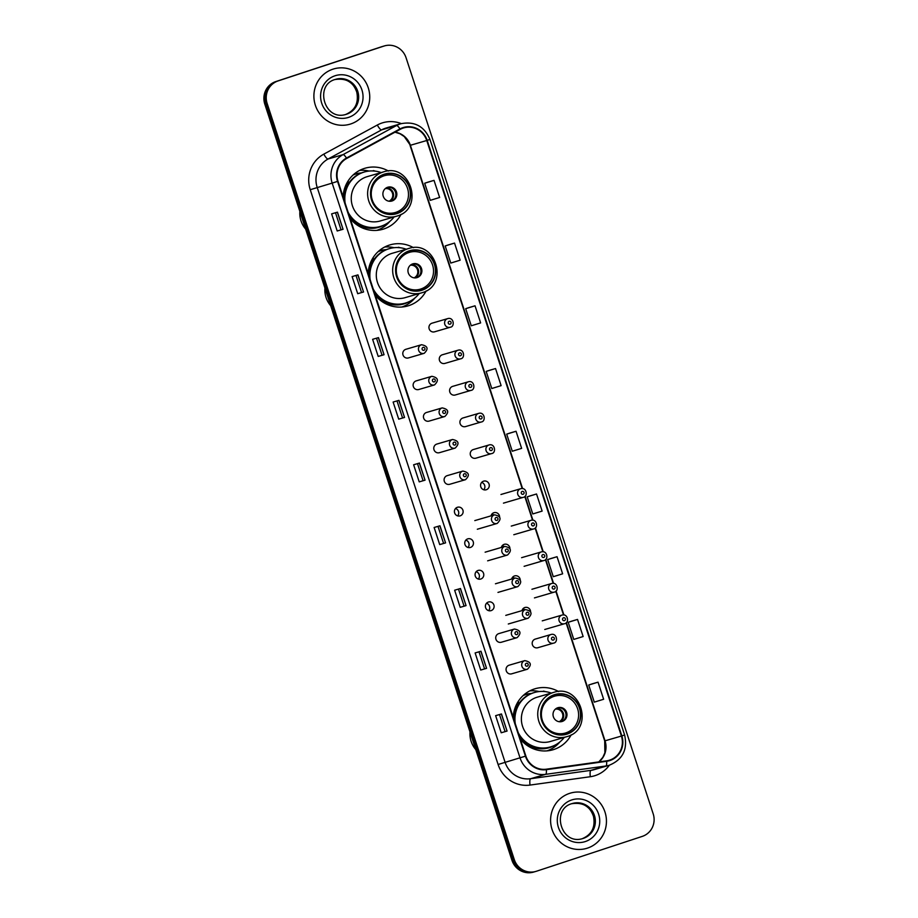 <?xml version="1.0" encoding="UTF-8"?>
<svg xmlns="http://www.w3.org/2000/svg" width="918" height="918" viewBox="0 0 918 918"><rect width="100%" height="100%" fill="white"/><g stroke="black" fill="none" stroke-linecap="round" stroke-linejoin="round"><path stroke-width="1.38" d="M558.592 691.552A31.797 30.753 73.7 0 0 535.16 688.73A31.797 30.753 73.7 0 0 534.184 689.028A31.797 30.753 73.7 0 0 513.242 717.451M520.299 739.013A31.797 30.753 73.7 0 0 552.969 749.776A31.797 30.753 73.7 0 0 553.944 749.467A31.797 30.753 73.7 0 0 571.214 734.79M413.513 247.688A31.797 30.753 73.7 0 0 390.081 244.865A31.797 30.753 73.7 0 0 389.106 245.163A31.797 30.753 73.7 0 0 368.175 273.598M375.221 295.16A31.797 30.753 73.7 0 0 407.89 305.912A31.797 30.753 73.7 0 0 408.866 305.614A31.797 30.753 73.7 0 0 426.136 290.937M388.463 171.046A31.797 30.753 73.7 0 0 365.031 168.224A31.797 30.753 73.7 0 0 364.056 168.533A31.797 30.753 73.7 0 0 343.125 196.957M350.171 218.518A31.797 30.753 73.7 0 0 382.84 229.27A31.797 30.753 73.7 0 0 383.816 228.972A31.797 30.753 73.7 0 0 401.086 214.296M421.534 344.72C427.822 345.994 428.717 348.863 424.196 353.315A4.498 4.349 -106.3 0 1 418.631 350.332A4.498 4.349 -106.3 0 1 421.534 344.72L405.894 349.288A4.498 4.349 73.7 0 0 402.991 354.899A4.498 4.349 73.7 0 0 408.556 357.882M431.85 376.311C438.15 377.585 439.034 380.454 434.524 384.906A4.498 4.349 -106.3 0 1 428.958 381.922A4.498 4.349 -106.3 0 1 431.85 376.311L416.221 380.878A4.498 4.349 73.7 0 0 413.318 386.489A4.498 4.349 73.7 0 0 418.872 389.473M442.178 407.902C448.477 409.176 449.361 412.044 444.84 416.497A4.498 4.349 -106.3 0 1 439.286 413.513A4.498 4.349 -106.3 0 1 442.178 407.902L426.537 412.469A4.498 4.349 73.7 0 0 423.646 418.08A4.498 4.349 73.7 0 0 429.199 421.064M452.505 439.493C458.805 440.766 459.689 443.635 455.167 448.087A4.498 4.349 -106.3 0 1 449.613 445.104A4.498 4.349 -106.3 0 1 452.505 439.493L436.865 444.06A4.498 4.349 73.7 0 0 433.973 449.671A4.498 4.349 73.7 0 0 439.527 452.654M462.833 471.083C469.121 472.357 470.016 475.226 465.495 479.678A4.498 4.349 -106.3 0 1 459.929 476.694A4.498 4.349 -106.3 0 1 462.833 471.083L447.192 475.65A4.498 4.349 73.7 0 0 444.301 481.261A4.498 4.349 73.7 0 0 449.854 484.245M457.382 507.287A4.498 4.349 73.7 0 0 454.617 512.852A4.498 4.349 73.7 0 0 460.182 515.836A4.498 4.349 73.7 0 0 462.936 510.27A4.498 4.349 73.7 0 0 457.382 507.287M467.71 538.877A4.498 4.349 73.7 0 0 464.944 544.443A4.498 4.349 73.7 0 0 470.498 547.426A4.498 4.349 73.7 0 0 473.263 541.861A4.498 4.349 73.7 0 0 467.71 538.877M478.037 570.457A4.498 4.349 73.7 0 0 475.272 576.034A4.498 4.349 73.7 0 0 480.825 579.017A4.498 4.349 73.7 0 0 483.591 573.452A4.498 4.349 73.7 0 0 478.037 570.457M488.353 602.047A4.498 4.349 73.7 0 0 485.599 607.624A4.498 4.349 73.7 0 0 491.153 610.608A4.498 4.349 73.7 0 0 493.907 605.042A4.498 4.349 73.7 0 0 488.353 602.047M514.459 629.037C520.758 630.31 521.642 633.168 517.121 637.631A4.498 4.349 -106.3 0 1 511.555 634.648A4.498 4.349 -106.3 0 1 514.459 629.037L498.818 633.604A4.498 4.349 73.7 0 0 495.927 639.215A4.498 4.349 73.7 0 0 501.48 642.198M524.786 660.627C531.074 661.901 531.97 664.758 527.448 669.222A4.498 4.349 -106.3 0 1 521.883 666.239A4.498 4.349 -106.3 0 1 524.786 660.627L509.146 665.194A4.498 4.349 73.7 0 0 506.254 670.794A4.498 4.349 73.7 0 0 511.808 673.789M444.886 363.413L460.664 358.8A4.498 4.349 -106.3 0 1 455.099 355.817A4.498 4.349 -106.3 0 1 458.002 350.217L442.361 354.773A4.498 4.349 73.7 0 0 439.47 360.384A4.498 4.349 73.7 0 0 445.023 363.367M455.213 395.004L470.991 390.391A4.498 4.349 -106.3 0 1 465.426 387.407A4.498 4.349 -106.3 0 1 468.329 381.796L452.689 386.363A4.498 4.349 73.7 0 0 449.797 391.975A4.498 4.349 73.7 0 0 455.351 394.958M465.529 426.595L481.319 421.982A4.498 4.349 -106.3 0 1 475.754 418.998A4.498 4.349 -106.3 0 1 478.657 413.387L463.016 417.954A4.498 4.349 73.7 0 0 460.113 423.565A4.498 4.349 73.7 0 0 465.667 426.549M491.635 453.584A4.498 4.349 -106.3 0 1 486.081 450.589A4.498 4.349 -106.3 0 1 488.973 444.978L473.344 449.545A4.498 4.349 73.7 0 0 470.441 455.156A4.498 4.349 73.7 0 0 475.994 458.139M434.558 331.823L450.336 327.221A4.498 4.349 -106.3 0 1 444.782 324.226A4.498 4.349 -106.3 0 1 447.674 318.626L432.034 323.182A4.498 4.349 73.7 0 0 429.142 328.793A4.498 4.349 73.7 0 0 434.696 331.777M483.522 481.181A4.498 4.349 73.7 0 0 480.768 486.747A4.498 4.349 73.7 0 0 486.322 489.73A4.498 4.349 73.7 0 0 489.076 484.165A4.498 4.349 73.7 0 0 483.522 481.181M499.61 516.857A4.498 4.349 73.7 0 0 491.015 515.859M509.926 548.448A4.498 4.349 73.7 0 0 501.343 547.449M520.254 580.038A4.498 4.349 73.7 0 0 511.67 579.04M530.581 611.629A4.498 4.349 73.7 0 0 521.998 610.631M537.81 647.729L553.588 643.116A4.498 4.349 -106.3 0 1 548.035 640.133A4.498 4.349 -106.3 0 1 550.926 634.522L535.286 639.089A4.498 4.349 73.7 0 0 532.394 644.7A4.498 4.349 73.7 0 0 537.948 647.683M523.983 694.811A29.101 28.148 -106.3 0 1 524.809 694.559A29.101 28.148 -106.3 0 1 531.465 693.48M523.501 695.247A29.101 28.148 73.7 0 0 523.49 695.247L526.06 694.501A28.802 27.85 73.7 0 0 525.176 694.777A28.802 27.85 73.7 0 0 523.191 695.523M378.904 250.947A29.101 28.148 -106.3 0 1 379.731 250.694A29.101 28.148 -106.3 0 1 386.386 249.627M378.423 251.394A29.101 28.148 73.7 0 0 378.411 251.394L380.981 250.648A28.802 27.85 73.7 0 0 380.098 250.912A28.802 27.85 73.7 0 0 378.113 251.658M353.855 174.317A29.101 28.148 -106.3 0 1 354.681 174.064A29.101 28.148 -106.3 0 1 361.336 172.986M353.373 174.753A29.101 28.148 73.7 0 0 353.361 174.753L355.932 174.007A28.802 27.85 73.7 0 0 355.048 174.282A28.802 27.85 73.7 0 0 353.063 175.017M522.962 608.772A4.498 4.349 -106.3 0 1 524.775 609.827M512.634 577.181A4.498 4.349 -106.3 0 1 514.447 578.237M502.307 545.602A4.498 4.349 -106.3 0 1 504.12 546.646M491.979 514.011A4.498 4.349 -106.3 0 1 493.792 515.055M481.663 482.42A4.498 4.349 -106.3 0 1 483.809 489.764M486.494 603.287A4.498 4.349 -106.3 0 1 488.64 610.642M476.167 571.696A4.498 4.349 -106.3 0 1 478.312 579.051M465.839 540.105A4.498 4.349 -106.3 0 1 467.985 547.461M455.512 508.526A4.498 4.349 -106.3 0 1 457.657 515.87M369.093 171.058A31.797 30.753 73.7 0 0 359.638 170.392M394.143 247.699A31.797 30.753 73.7 0 0 384.688 247.034M539.222 691.552A31.797 30.753 73.7 0 0 529.766 690.887M384.481 45.9A17.993 17.408 73.7 0 0 383.931 46.072L278.097 80.922A17.993 17.408 73.7 0 0 267.149 103.47L514.287 859.581A17.993 17.408 73.7 0 0 535.86 871.423A17.993 17.408 73.7 0 0 536.41 871.251L642.244 836.401A17.993 17.408 73.7 0 0 653.191 813.841L406.054 57.731A17.993 17.408 73.7 0 0 384.481 45.9L382.14 46.577A17.993 17.408 73.7 0 0 381.59 46.749L275.756 81.599A17.993 17.408 73.7 0 0 264.809 104.159L511.946 860.269A17.993 17.408 73.7 0 0 533.519 872.1L534.689 871.756A17.993 17.408 73.7 0 0 535.24 871.584M278.097 80.922L276.926 81.266A17.993 17.408 73.7 0 0 265.979 103.814L513.116 859.925A17.993 17.408 73.7 0 0 534.689 871.756A17.993 17.408 73.7 0 1 513.116 859.925L265.979 103.814A17.993 17.408 73.7 0 1 276.926 81.266L382.76 46.416L275.756 81.599M332.878 69.194A28.802 27.85 73.7 0 0 315.218 104.824A28.802 27.85 73.7 0 0 349.884 124.217A28.802 27.85 73.7 0 0 350.768 123.941A28.802 27.85 73.7 0 0 368.416 88.312A28.802 27.85 73.7 0 0 333.75 68.919A28.802 27.85 73.7 0 0 332.878 69.194A28.802 27.85 73.7 0 0 315.218 104.824A28.802 27.85 73.7 0 0 349.884 124.217A28.802 27.85 73.7 0 0 350.768 123.941A28.802 27.85 73.7 0 0 368.416 88.312A28.802 27.85 73.7 0 0 333.75 68.919A28.802 27.85 73.7 0 0 332.878 69.194M569.573 793.381A28.802 27.85 73.7 0 0 551.913 829.011A28.802 27.85 73.7 0 0 586.579 848.393A28.802 27.85 73.7 0 0 587.463 848.117A28.802 27.85 73.7 0 0 605.123 812.487A28.802 27.85 73.7 0 0 570.457 793.106A28.802 27.85 73.7 0 0 569.573 793.381A28.802 27.85 73.7 0 0 551.913 829.011A28.802 27.85 73.7 0 0 586.579 848.393A28.802 27.85 73.7 0 0 587.463 848.117A28.802 27.85 73.7 0 0 605.123 812.487A28.802 27.85 73.7 0 0 570.457 793.106A28.802 27.85 73.7 0 0 569.573 793.381M403.151 128.072A19.198 18.567 -106.3 0 1 403.736 127.889A19.198 18.567 -106.3 0 1 426.755 140.511L621.406 736.052A19.198 18.567 -106.3 0 1 609.139 760.288A19.198 18.567 -106.3 0 1 606.58 760.838L546.302 769.192A19.198 18.567 -106.3 0 1 525.853 756.03L337.985 181.236A19.198 18.567 -106.3 0 1 346.683 158.47L400.179 129.358A19.198 18.567 -106.3 0 1 403.151 128.072M403.002 127.625A19.68 19.037 73.7 0 0 399.95 128.933L346.465 158.045A19.68 19.037 73.7 0 0 337.549 181.385L525.417 756.168A19.68 19.037 73.7 0 0 546.371 769.674L606.649 761.309A19.68 19.037 73.7 0 0 621.842 735.903L427.191 140.374A19.68 19.037 73.7 0 0 403.002 127.625M598.043 682.154L588.702 685.023L594.29 702.132L603.631 699.264L598.043 682.154L592.202 683.864M577.537 619.432L568.196 622.301L573.784 639.41L583.137 636.541L577.537 619.432L571.696 621.142M557.042 556.71L547.69 559.578L553.29 576.688L562.631 573.819L557.042 556.71L551.19 558.419M536.537 493.987L527.196 496.856L532.784 513.954L542.125 511.096L536.537 493.987L530.696 495.697M434.03 180.364L424.69 183.233L430.278 200.342L439.619 197.473L434.03 180.364L428.19 182.074M454.536 243.086L445.184 245.955L450.772 263.064L460.125 260.196L454.536 243.086L448.684 244.796M475.031 305.809L465.69 308.678L471.278 325.787L480.63 322.918L475.031 305.809L469.19 307.519M495.536 368.543L486.184 371.4L491.784 388.509L501.125 385.64L495.536 368.543L489.696 370.241M516.042 431.265L506.69 434.122L512.278 451.231L521.631 448.363L516.042 431.265L510.19 432.963M466.057 605.616L460.216 607.326L454.628 590.217L460.469 588.507L466.057 605.616L460.331 588.553M486.563 668.338L480.722 670.048L475.122 652.939L480.975 651.229L486.563 668.338L480.837 651.275M507.069 731.061L501.217 732.771L495.628 715.661L501.469 713.963L507.069 731.061L501.343 713.997M404.551 417.449L398.71 419.147L393.122 402.038L398.963 400.34L404.551 417.449L398.825 400.374M384.057 354.715L378.205 356.425L372.616 339.316L378.468 337.617L384.057 354.715L378.331 337.652M363.551 291.993L357.71 293.703L352.122 276.593L357.963 274.884L363.551 291.993L357.825 274.93M343.057 229.27L337.204 230.98L331.616 213.871L337.457 212.161L343.057 229.27L337.331 212.207M445.563 542.894L439.711 544.592L434.122 527.494L439.963 525.784L445.563 542.894L439.837 525.83M425.057 480.171L419.216 481.87L413.616 464.772L419.469 463.062L425.057 480.171L419.331 463.097M419.216 481.87L424.919 480.206M439.711 544.592L445.425 542.928M337.204 230.98L342.919 229.305M357.71 293.703L363.413 292.027M378.205 356.425L383.919 354.761M398.71 419.147L404.425 417.483M501.217 732.771L506.931 731.107M480.722 670.048L486.425 668.373M460.216 607.326L465.919 605.65M506.69 434.122L510.247 432.952M486.184 371.4L489.753 370.229M465.69 308.678L469.247 307.496M445.184 245.955L448.741 244.773M424.69 183.233L428.247 182.051M527.196 496.856L530.753 495.674M547.69 559.578L551.248 558.396M568.196 622.301L571.753 621.119M588.702 685.023L592.259 683.841M423.037 480.607L417.495 463.636M402.543 417.885L396.989 400.914M382.037 355.163L376.495 338.191M361.543 292.44L355.989 275.469M341.037 229.718L335.483 212.735M443.543 543.341L437.989 526.358M464.049 606.064L458.495 589.081M484.543 668.786L479.001 651.814M505.049 731.508L499.495 714.537M361.244 173.02A28.802 27.85 73.7 0 0 355.932 174.007M381.165 172.584A28.378 27.448 73.7 0 0 364.389 171.976L363.654 172.194A28.378 27.448 73.7 0 0 362.782 172.458A28.378 27.448 73.7 0 0 344.089 199.929M348.106 212.207A28.378 27.448 73.7 0 0 380.281 226.459A28.378 27.448 73.7 0 0 381.142 226.195A28.378 27.448 73.7 0 0 394.109 216.923M364.389 171.976A28.378 27.448 73.7 0 0 363.517 172.251A28.378 27.448 73.7 0 0 345.145 203.153M383.54 171.884L367.177 176.658A23.099 22.342 73.7 0 0 366.466 176.887A23.099 22.342 73.7 0 0 352.305 205.46A23.099 22.342 73.7 0 0 380.109 221.008L396.484 216.235A23.099 22.342 -106.3 0 1 368.68 200.686A23.099 22.342 -106.3 0 1 382.84 172.114A23.099 22.342 -106.3 0 1 383.54 171.884C410.415 162.497 424.667 208.535 397.196 216.017A23.099 22.342 -106.3 0 1 396.484 216.235L397.196 216.017M384.263 174.5A20.403 19.726 73.7 0 0 371.756 199.745A20.403 19.726 73.7 0 0 396.312 213.469A20.403 19.726 73.7 0 0 396.932 213.274A20.403 19.726 73.7 0 0 409.439 188.041A20.403 19.726 73.7 0 0 384.883 174.305A20.403 19.726 73.7 0 0 384.263 174.5M349.15 215.386A28.378 27.448 73.7 0 0 379.547 226.677L380.281 226.459M383.908 175.854A19.198 18.567 -106.3 0 1 384.493 175.671A19.198 18.567 -106.3 0 1 407.603 188.603A19.198 18.567 -106.3 0 1 395.83 212.356A19.198 18.567 -106.3 0 1 395.245 212.528A19.198 18.567 -106.3 0 1 372.134 199.608A19.198 18.567 -106.3 0 1 383.908 175.854M387.625 187.261A7.195 6.965 73.7 0 0 383.219 196.165A7.195 6.965 73.7 0 0 392.101 200.95A7.195 6.965 73.7 0 0 396.519 192.046A7.195 6.965 73.7 0 0 387.625 187.261M391.366 201.145A7.195 6.965 73.7 0 0 387.35 187.364M372.272 170.92L375.014 171.104M343.286 194.719A28.768 27.827 73.7 0 1 348.576 181.959L347.658 181.661M373.374 170.599A31.201 30.179 -106.3 0 1 375.278 171.138M389.909 221.318A31.201 30.179 -106.3 0 1 376.805 230.372M386.512 187.742L385.021 188.844M388.371 201.088L391.068 201.203M299.876 211.438A23.398 22.629 73.7 0 0 301.001 220.836A23.398 22.629 73.7 0 0 305.637 229.075M386.294 249.662A28.802 27.85 73.7 0 0 380.981 250.648M406.215 249.214A28.378 27.448 73.7 0 0 389.427 248.617L388.704 248.824A28.378 27.448 73.7 0 0 387.832 249.099A28.378 27.448 73.7 0 0 369.139 276.57M373.156 288.849A28.378 27.448 73.7 0 0 405.32 303.101A28.378 27.448 73.7 0 0 406.192 302.825A28.378 27.448 73.7 0 0 419.159 293.565M389.427 248.617A28.378 27.448 73.7 0 0 388.566 248.881A28.378 27.448 73.7 0 0 370.195 279.795M408.59 248.526L392.227 253.299A23.099 22.342 73.7 0 0 391.516 253.517A23.099 22.342 73.7 0 0 377.355 282.101A23.099 22.342 73.7 0 0 405.159 297.65L421.534 292.876A23.099 22.342 -106.3 0 1 393.73 277.328A23.099 22.342 -106.3 0 1 407.89 248.744A23.099 22.342 -106.3 0 1 408.59 248.526C435.465 239.139 449.717 285.165 422.246 292.647A23.099 22.342 -106.3 0 1 421.534 292.876L422.246 292.647M409.313 251.142A20.403 19.726 73.7 0 0 396.805 276.375A20.403 19.726 73.7 0 0 421.362 290.111A20.403 19.726 73.7 0 0 421.982 289.916A20.403 19.726 73.7 0 0 434.489 264.682A20.403 19.726 73.7 0 0 409.933 250.947A20.403 19.726 73.7 0 0 409.313 251.142M374.188 292.016A28.378 27.448 73.7 0 0 404.597 303.307L405.32 303.101M408.958 252.496A19.198 18.567 -106.3 0 1 409.543 252.312A19.198 18.567 -106.3 0 1 432.653 265.233A19.198 18.567 -106.3 0 1 420.88 288.986A19.198 18.567 -106.3 0 1 420.295 289.17A19.198 18.567 -106.3 0 1 397.184 276.249A19.198 18.567 -106.3 0 1 408.958 252.496M412.675 263.902A7.195 6.965 73.7 0 0 408.269 272.807A7.195 6.965 73.7 0 0 417.151 277.58A7.195 6.965 73.7 0 0 421.569 268.676A7.195 6.965 73.7 0 0 412.675 263.902M416.416 277.787A7.195 6.965 73.7 0 0 412.4 264.005M397.322 247.562L400.064 247.745M368.336 271.361A28.768 27.827 73.7 0 1 373.626 258.601L372.708 258.302M398.423 247.24A31.201 30.179 -106.3 0 1 400.328 247.78M414.959 297.948A31.201 30.179 -106.3 0 1 401.854 307.014M411.562 264.384L410.071 265.486M413.421 277.729L416.118 277.833M324.926 288.08A23.398 22.629 73.7 0 0 326.051 297.478A23.398 22.629 73.7 0 0 330.687 305.717M531.373 693.515A28.802 27.85 73.7 0 0 526.06 694.501M551.293 693.079A28.378 27.448 73.7 0 0 534.505 692.482L533.783 692.688A28.378 27.448 73.7 0 0 532.91 692.964A28.378 27.448 73.7 0 0 514.218 720.435M518.234 732.702A28.378 27.448 73.7 0 0 550.398 746.954A28.378 27.448 73.7 0 0 551.27 746.69A28.378 27.448 73.7 0 0 564.226 737.429M534.505 692.482A28.378 27.448 73.7 0 0 533.645 692.746A28.378 27.448 73.7 0 0 515.273 723.659M553.669 692.39L537.305 697.164A23.099 22.342 73.7 0 0 536.594 697.382A23.099 22.342 73.7 0 0 522.434 725.954A23.099 22.342 73.7 0 0 550.238 741.503L566.601 736.729A23.099 22.342 -106.3 0 1 538.797 721.181A23.099 22.342 -106.3 0 1 552.957 692.608A23.099 22.342 -106.3 0 1 553.669 692.39C580.543 682.992 594.795 729.03 567.324 736.511A23.099 22.342 -106.3 0 1 566.601 736.729L567.324 736.511M554.392 695.006A20.403 19.726 73.7 0 0 541.884 720.24A20.403 19.726 73.7 0 0 566.44 733.975A20.403 19.726 73.7 0 0 567.06 733.78A20.403 19.726 73.7 0 0 579.568 708.535A20.403 19.726 73.7 0 0 555.011 694.811A20.403 19.726 73.7 0 0 554.392 695.006M519.267 735.88A28.378 27.448 73.7 0 0 549.675 747.172L550.398 746.954M554.024 696.36A19.198 18.567 -106.3 0 1 554.621 696.177A19.198 18.567 -106.3 0 1 577.732 709.098A19.198 18.567 -106.3 0 1 565.958 732.851A19.198 18.567 -106.3 0 1 565.373 733.034A19.198 18.567 -106.3 0 1 542.263 720.102A19.198 18.567 -106.3 0 1 554.024 696.36M557.754 707.755A7.195 6.965 73.7 0 0 553.347 716.671A7.195 6.965 73.7 0 0 562.229 721.445A7.195 6.965 73.7 0 0 566.647 712.54A7.195 6.965 73.7 0 0 557.754 707.755M561.495 721.64A7.195 6.965 73.7 0 0 557.467 707.858M542.4 691.415L545.143 691.598M513.414 715.214A28.768 27.827 73.7 0 1 518.704 702.454L517.786 702.167M543.502 691.093A31.201 30.179 -106.3 0 1 545.395 691.633M560.037 741.813A31.201 30.179 -106.3 0 1 546.933 750.878M556.641 708.248L555.149 709.339M558.488 721.582L561.196 721.697M470.005 731.933A23.398 22.629 73.7 0 0 471.118 741.331A23.398 22.629 73.7 0 0 475.765 749.57M264.809 104.159L267.149 103.47M381.59 46.749L383.931 46.072M511.946 860.269L514.287 859.581M426.755 140.511L410.38 145.285A19.198 18.567 73.7 0 0 395.061 132.146M609.368 765.222A29.996 29.02 -106.3 0 1 595.254 775.572A29.996 29.02 -106.3 0 1 590.331 776.72L530.053 785.074A29.996 29.02 -106.3 0 1 498.107 764.487L310.238 189.705A29.996 29.02 -106.3 0 1 323.825 154.132L377.321 125.02A29.996 29.02 -106.3 0 1 401.281 123.609M310.238 189.705L332.167 183.095A23.994 23.214 -106.3 0 1 343.045 154.637L396.542 125.525A23.994 23.214 -106.3 0 1 400.259 123.919A23.994 23.214 -106.3 0 1 400.994 123.7L386.03 128.061A23.994 23.214 73.7 0 0 385.296 128.29A23.994 23.214 73.7 0 0 381.578 129.897L328.082 159.009A23.994 23.214 73.7 0 0 317.203 187.467L505.072 762.25A23.994 23.214 73.7 0 0 530.638 778.716L590.917 770.363A23.994 23.214 73.7 0 0 594.118 769.674L609.082 765.314A23.994 23.214 -106.3 0 1 605.88 765.991L545.602 774.344A23.994 23.214 -106.3 0 1 520.036 757.889L332.167 183.095L337.549 181.385M399.95 128.933A6.001 1.492 61.4 0 0 396.542 125.525L381.578 129.897A6.001 1.492 -118.6 0 1 377.321 125.02M525.417 756.168L498.107 764.487M546.371 769.674A6.001 1.503 82.1 0 1 545.602 774.344L530.638 778.716A6.001 1.503 -97.9 0 0 530.053 785.074M323.825 154.132A6.001 1.492 -118.6 0 0 328.082 159.009L343.045 154.637A6.001 1.492 61.4 0 1 346.465 158.045M606.649 761.309A6.001 1.503 82.1 0 1 605.88 765.991L590.917 770.363A6.001 1.503 -97.9 0 0 590.331 776.72M621.842 735.903L624.607 734.962L429.945 139.421L427.191 140.374M598.903 761.906A19.198 18.567 73.7 0 0 605.042 740.826L566.395 622.599M621.406 736.052L604.698 740.918L566.108 622.863M563.904 614.968L556.067 591.02M553.577 583.378L545.74 559.429M543.249 551.798L535.423 527.839M532.922 520.208L525.096 496.248M522.594 488.617L410.38 145.285L404.264 136.587L400.03 133.776L394.981 132.192M334.795 79.568C349.242 77.353 354.348 85.259 356.792 92.202C358.846 102.965 355.117 110.401 345.593 114.509A18.291 17.683 73.7 0 0 345.604 114.498A18.291 17.683 73.7 0 0 356.895 92.144A18.291 17.683 73.7 0 0 335.322 79.43M335.827 79.269L335.265 79.441C314.243 84.892 324.215 121.474 346.063 114.383A18.291 17.683 73.7 0 0 346.625 114.199A18.291 17.683 73.7 0 0 357.836 91.582A18.291 17.683 73.7 0 0 335.827 79.269A18.291 17.683 73.7 0 0 335.277 79.441M348.622 117.366A21.883 21.171 73.7 0 0 361.933 89.953A21.883 21.171 73.7 0 0 335.024 75.769A21.883 21.171 73.7 0 0 321.713 103.195A21.883 21.171 73.7 0 0 348.622 117.366M397.024 213.561A20.701 20.024 73.7 0 0 409.612 187.628A20.701 20.024 73.7 0 0 384.172 174.213A20.701 20.024 73.7 0 0 371.583 200.158A20.701 20.024 73.7 0 0 397.024 213.561M350.263 218.633A28.768 27.827 73.7 0 0 379.719 227.01A28.768 27.827 73.7 0 0 385.801 224.141M386.421 188.041A6.965 6.736 -106.3 0 1 390.598 200.824M386.042 188.546A6.598 6.38 -106.3 0 1 389.989 200.617M582.253 838.696A18.291 17.683 73.7 0 0 582.299 838.685A18.291 17.683 73.7 0 0 593.59 816.332A18.291 17.683 73.7 0 0 572.017 803.606M571.971 803.617C550.949 809.068 560.909 845.662 582.758 838.559A18.291 17.683 73.7 0 0 583.32 838.386A18.291 17.683 73.7 0 0 594.531 815.758A18.291 17.683 73.7 0 0 572.522 803.457A18.291 17.683 73.7 0 0 571.971 803.617L572.522 803.457M585.317 841.554A21.883 21.171 73.7 0 0 598.628 814.128A21.883 21.171 73.7 0 0 571.719 799.945A21.883 21.171 73.7 0 0 558.408 827.37A21.883 21.171 73.7 0 0 585.317 841.554M422.073 290.203A20.701 20.024 73.7 0 0 434.662 264.269A20.701 20.024 73.7 0 0 409.221 250.855A20.701 20.024 73.7 0 0 396.633 276.788A20.701 20.024 73.7 0 0 422.073 290.203M375.313 295.263A28.768 27.827 73.7 0 0 404.769 303.651A28.768 27.827 73.7 0 0 410.851 300.783M411.471 264.682A6.965 6.736 -106.3 0 1 415.647 277.466M411.092 265.187A6.598 6.38 -106.3 0 1 415.039 277.259M567.152 734.067A20.701 20.024 73.7 0 0 579.74 708.122A20.701 20.024 73.7 0 0 554.288 694.719A20.701 20.024 73.7 0 0 541.712 720.653A20.701 20.024 73.7 0 0 567.152 734.067M520.38 739.128A28.768 27.827 73.7 0 0 549.848 747.516A28.768 27.827 73.7 0 0 555.929 744.647M556.549 708.547A6.965 6.736 -106.3 0 1 560.726 721.33M556.17 709.052A6.598 6.38 -106.3 0 1 560.106 721.112M449.2 321.3A1.503 1.446 73.7 0 0 448.282 323.182A1.503 1.446 73.7 0 0 450.13 324.157A1.503 1.446 73.7 0 0 451.048 322.275A1.503 1.446 73.7 0 0 449.2 321.3M459.528 352.891A1.503 1.446 73.7 0 0 458.61 354.773A1.503 1.446 73.7 0 0 460.457 355.748A1.503 1.446 73.7 0 0 461.364 353.866A1.503 1.446 73.7 0 0 459.528 352.891M469.855 384.481A1.503 1.446 73.7 0 0 468.937 386.363A1.503 1.446 73.7 0 0 470.785 387.339A1.503 1.446 73.7 0 0 471.691 385.457A1.503 1.446 73.7 0 0 469.855 384.481M480.171 416.072A1.503 1.446 73.7 0 0 479.265 417.954A1.503 1.446 73.7 0 0 481.112 418.929A1.503 1.446 73.7 0 0 482.019 417.047A1.503 1.446 73.7 0 0 480.171 416.072M490.499 447.663A1.503 1.446 73.7 0 0 489.592 449.545A1.503 1.446 73.7 0 0 491.428 450.52A1.503 1.446 73.7 0 0 492.346 448.638A1.503 1.446 73.7 0 0 490.499 447.663M503.466 503.133L523.34 497.326A4.498 4.349 -106.3 0 1 517.775 494.343A4.498 4.349 -106.3 0 1 520.678 488.732L500.953 494.492M522.204 491.417A1.503 1.446 73.7 0 0 521.286 493.299A1.503 1.446 73.7 0 0 523.134 494.263A1.503 1.446 73.7 0 0 524.04 492.392A1.503 1.446 73.7 0 0 522.204 491.417M513.793 534.724L533.668 528.917A4.498 4.349 -106.3 0 1 528.102 525.934A4.498 4.349 -106.3 0 1 531.006 520.322L511.269 526.083M532.532 523.008A1.503 1.446 73.7 0 0 531.614 524.889A1.503 1.446 73.7 0 0 533.461 525.853A1.503 1.446 73.7 0 0 534.368 523.983A1.503 1.446 73.7 0 0 532.532 523.008M524.121 566.314L543.995 560.508A4.498 4.349 -106.3 0 1 538.43 557.524A4.498 4.349 -106.3 0 1 541.322 551.913L521.596 557.674M542.848 554.598A1.503 1.446 73.7 0 0 541.941 556.48A1.503 1.446 73.7 0 0 543.789 557.444A1.503 1.446 73.7 0 0 544.695 555.562A1.503 1.446 73.7 0 0 542.848 554.598M534.448 597.905L554.311 592.099A4.498 4.349 -106.3 0 1 548.757 589.115A4.498 4.349 -106.3 0 1 551.649 583.504L531.924 589.264M553.175 586.189A1.503 1.446 73.7 0 0 552.269 588.071A1.503 1.446 73.7 0 0 554.105 589.035A1.503 1.446 73.7 0 0 555.023 587.153A1.503 1.446 73.7 0 0 553.175 586.189M544.764 629.484L564.639 623.689A4.498 4.349 -106.3 0 1 559.085 620.706A4.498 4.349 -106.3 0 1 561.977 615.094L542.251 620.855M563.503 617.78A1.503 1.446 73.7 0 0 562.596 619.65A1.503 1.446 73.7 0 0 564.432 620.625A1.503 1.446 73.7 0 0 565.35 618.743A1.503 1.446 73.7 0 0 563.503 617.78M552.452 637.207A1.503 1.446 73.7 0 0 551.546 639.089A1.503 1.446 73.7 0 0 553.382 640.053A1.503 1.446 73.7 0 0 554.3 638.182A1.503 1.446 73.7 0 0 552.452 637.207M423.99 350.263A1.503 1.446 73.7 0 0 424.896 348.381A1.503 1.446 73.7 0 0 423.06 347.406A1.503 1.446 73.7 0 0 422.142 349.288A1.503 1.446 73.7 0 0 423.99 350.263M434.317 381.854A1.503 1.446 73.7 0 0 435.224 379.972A1.503 1.446 73.7 0 0 433.376 378.996A1.503 1.446 73.7 0 0 432.47 380.878A1.503 1.446 73.7 0 0 434.317 381.854M444.633 413.433A1.503 1.446 73.7 0 0 445.551 411.562A1.503 1.446 73.7 0 0 443.704 410.587A1.503 1.446 73.7 0 0 442.797 412.469A1.503 1.446 73.7 0 0 444.633 413.433M454.961 445.023A1.503 1.446 73.7 0 0 455.879 443.153A1.503 1.446 73.7 0 0 454.031 442.178A1.503 1.446 73.7 0 0 453.113 444.06A1.503 1.446 73.7 0 0 454.961 445.023M465.288 476.614A1.503 1.446 73.7 0 0 466.195 474.744A1.503 1.446 73.7 0 0 464.359 473.768A1.503 1.446 73.7 0 0 463.441 475.65A1.503 1.446 73.7 0 0 465.288 476.614M494.389 514.883A4.498 4.349 -106.3 0 1 494.527 514.837C500.826 516.111 501.71 518.968 497.2 523.432A4.498 4.349 -106.3 0 1 491.635 520.449A4.498 4.349 -106.3 0 1 494.389 514.883M496.994 520.368A1.503 1.446 73.7 0 0 497.9 518.486A1.503 1.446 73.7 0 0 496.053 517.523A1.503 1.446 73.7 0 0 495.146 519.404A1.503 1.446 73.7 0 0 496.994 520.368M504.716 546.474A4.498 4.349 -106.3 0 1 504.854 546.428C511.154 547.702 512.037 550.559 507.516 555.023A4.498 4.349 -106.3 0 1 501.962 552.039A4.498 4.349 -106.3 0 1 504.716 546.474M507.31 551.959A1.503 1.446 73.7 0 0 508.228 550.077A1.503 1.446 73.7 0 0 506.38 549.113A1.503 1.446 73.7 0 0 505.474 550.995A1.503 1.446 73.7 0 0 507.31 551.959M515.044 578.065A4.498 4.349 -106.3 0 1 515.182 578.019C521.481 579.292 522.365 582.15 517.844 586.613A4.498 4.349 -106.3 0 1 512.29 583.63A4.498 4.349 -106.3 0 1 515.044 578.065M517.637 583.55A1.503 1.446 73.7 0 0 518.555 581.668A1.503 1.446 73.7 0 0 516.708 580.704A1.503 1.446 73.7 0 0 515.79 582.574A1.503 1.446 73.7 0 0 517.637 583.55M525.371 609.655A4.498 4.349 -106.3 0 1 525.509 609.609C531.797 610.883 532.692 613.74 528.171 618.204L528.022 618.25A4.498 4.349 -106.3 0 1 522.606 615.221A4.498 4.349 -106.3 0 1 525.371 609.655M527.965 615.14A1.503 1.446 73.7 0 0 528.871 613.258A1.503 1.446 73.7 0 0 527.035 612.295A1.503 1.446 73.7 0 0 526.117 614.165A1.503 1.446 73.7 0 0 527.965 615.14M528.16 618.204A4.498 4.349 -106.3 0 1 528.022 618.25L508.297 623.999M516.914 634.567A1.503 1.446 73.7 0 0 517.821 632.686A1.503 1.446 73.7 0 0 515.985 631.722A1.503 1.446 73.7 0 0 515.067 633.604A1.503 1.446 73.7 0 0 516.914 634.567M527.242 666.158A1.503 1.446 73.7 0 0 528.148 664.276A1.503 1.446 73.7 0 0 526.312 663.312A1.503 1.446 73.7 0 0 525.394 665.194A1.503 1.446 73.7 0 0 527.242 666.158M609.082 765.314C622.656 759.737 627.832 749.627 624.607 734.962M429.945 139.421C424.334 126.317 414.672 121.084 400.994 123.7M535.86 871.423L534.689 871.756M563.514 614.934L555.78 591.272M553.187 583.343L545.464 559.693M542.859 551.752L535.137 528.102M532.543 520.162L524.809 496.512M522.216 488.571L410.048 145.377M598.8 761.917L602.839 757.339L604.882 752.76L604.698 740.918M384.493 175.671L378.824 177.323M395.245 212.528L389.576 214.192M571.501 803.755C585.936 801.529 591.043 809.446 593.487 816.389C595.541 827.141 591.812 834.577 582.287 838.685L581.737 838.857M409.543 252.312L403.874 253.965M420.295 289.17L414.626 290.822M554.621 696.177L548.953 697.829M565.373 733.034L559.693 734.687M450.336 327.221C455.11 326.705 453.756 316.733 447.674 318.626M460.664 358.8C465.437 358.295 464.083 348.324 458.002 350.217M470.991 390.391C475.765 389.886 474.399 379.914 468.329 381.796M481.319 421.982C486.092 421.477 484.727 411.505 478.657 413.387M475.857 458.185L491.635 453.572C496.409 453.067 495.054 443.096 488.973 444.978M523.34 497.326C528.114 496.822 526.76 486.85 520.678 488.732M533.668 528.917C538.441 528.412 537.076 518.441 531.006 520.322M543.995 560.508C548.769 560.003 547.403 550.031 541.322 551.913M554.311 592.099C559.085 591.594 557.731 581.622 551.649 583.504M564.639 623.689C569.412 623.184 568.058 613.213 561.977 615.094M553.588 643.116C558.362 642.611 557.008 632.64 550.926 634.522M408.407 357.928L424.196 353.315M418.734 389.519L434.524 384.906M429.062 421.11L444.84 416.497M439.389 452.7L455.167 448.087M449.717 484.291L465.495 479.678M474.801 520.598L494.527 514.837M477.326 529.238L497.2 523.432M485.129 552.188L504.854 546.428M487.642 560.829L507.516 555.023M495.456 583.779L515.182 578.019M497.969 592.408L517.844 586.613M505.772 615.37L525.509 609.609M501.343 642.244L517.121 637.631M511.67 673.823L527.448 669.222"/></g></svg>
